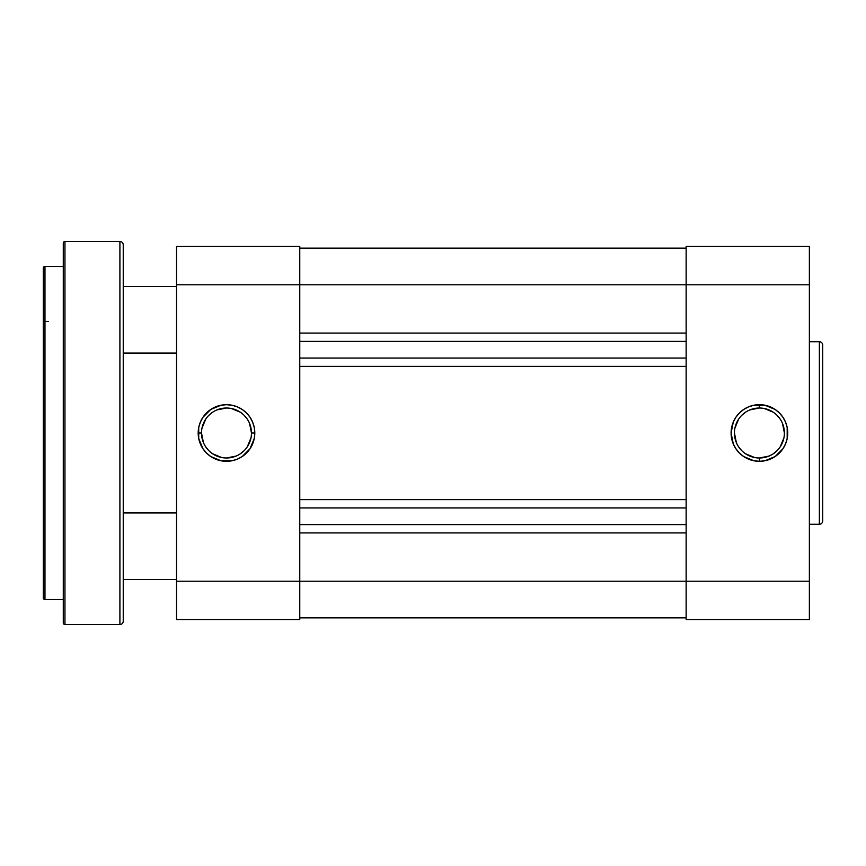 <?xml version="1.0" encoding="UTF-8"?>
<svg xmlns="http://www.w3.org/2000/svg" width="866" height="866" viewBox="0 0 866 866"><rect width="100%" height="100%" fill="white"/><g stroke="black" fill="none" stroke-linecap="round" stroke-linejoin="round"><path stroke-width="1.3" d="M759.417 408.016L759.417 404.693A28.307 28.307 0 0 1 787.724 433A28.307 28.307 0 0 1 759.417 461.307L764.938 460.766L775.146 456.544L782.951 448.729L785.57 443.836L787.183 438.521L787.183 427.479L785.57 422.164L782.951 417.271L779.432 412.985L775.146 409.456L764.938 405.234L753.896 405.234L748.581 406.847L743.688 409.456L739.391 412.985L735.873 417.271L733.264 422.164L731.099 433L733.264 443.836L735.873 448.729L739.391 453.015L743.688 456.544L753.896 460.766L759.417 461.307L759.417 457.984A24.984 24.984 0 0 0 784.401 433A24.984 24.984 0 0 0 759.417 408.016A24.984 24.984 0 0 0 734.433 433A24.984 24.984 0 0 0 759.417 457.984L759.417 461.307A28.307 28.307 0 0 1 731.099 433A28.307 28.307 0 0 1 759.417 404.693L759.417 408.016A24.984 24.984 0 0 1 784.401 433A24.984 24.984 0 0 1 759.417 457.984A24.984 24.984 0 0 1 734.433 433A24.984 24.984 0 0 1 759.417 408.016L749.859 409.921M822.7 345.069A3.334 3.334 0 0 0 819.366 341.734L809.374 341.734L819.366 341.734L819.366 524.266L809.374 524.266L819.366 524.266A3.334 3.334 0 0 0 822.7 520.931L822.7 345.069A3.334 3.334 0 0 0 819.366 341.734L819.366 524.266A3.334 3.334 0 0 0 822.7 520.931L822.7 345.491M809.374 619.526L809.374 246.474L686.143 246.474L686.143 284.784L809.374 284.784L809.374 581.216L686.143 581.216L686.143 284.784L686.143 619.526L809.374 619.526L686.143 619.526L686.143 581.216L299.766 581.216L809.374 581.216L809.374 619.526M809.374 246.474L686.143 246.474L686.143 284.784L809.374 284.784L809.374 246.474M745.539 412.227L741.751 415.334M738.644 419.122L734.909 428.129M734.433 433L736.338 442.558M738.644 446.878L741.751 450.666M745.539 453.773L754.546 457.497M759.417 457.984L768.976 456.079M773.295 453.773L777.083 450.666M780.19 446.878L783.914 437.871M784.401 433L782.496 423.442M780.19 419.122L777.083 415.334M773.295 412.227L764.288 408.503M299.766 617.859L686.143 617.859L299.766 617.859M686.143 532.926L299.766 532.926L686.143 532.926M686.143 524.601L299.766 524.601L686.143 524.601M299.766 507.941L686.143 507.941L299.766 507.941M299.766 499.617L686.143 499.617L299.766 499.617M686.143 366.383L299.766 366.383L686.143 366.383M686.143 358.059L299.766 358.059L686.143 358.059M686.143 341.399L299.766 341.399L686.143 341.399M299.766 333.074L686.143 333.074L299.766 333.074M686.143 284.784L299.766 284.784L686.143 284.784M686.143 248.141L299.766 248.141L686.143 248.141M201.507 433L198.184 433A28.307 28.307 0 0 1 226.491 404.693A28.307 28.307 0 0 1 254.799 433L254.258 427.479L252.645 422.164L250.036 417.271L246.507 412.985L242.22 409.456L237.327 406.847L232.012 405.234L226.491 404.693L220.971 405.234L210.763 409.456L202.947 417.271L200.338 422.164L198.725 427.479L198.725 438.521L202.947 448.729L206.476 453.015L210.763 456.544L220.971 460.766L232.012 460.766L237.327 459.153L242.22 456.544L250.036 448.729L254.258 438.521L254.799 433L251.476 433A24.984 24.984 0 0 0 226.491 408.016A24.984 24.984 0 0 0 201.507 433A24.984 24.984 0 0 0 226.491 457.984A24.984 24.984 0 0 0 251.476 433L254.799 433A28.307 28.307 0 0 1 226.491 461.307A28.307 28.307 0 0 1 198.184 433L201.507 433A24.984 24.984 0 0 1 226.491 408.016A24.984 24.984 0 0 1 251.476 433A24.984 24.984 0 0 1 226.491 457.984A24.984 24.984 0 0 1 201.507 433L203.413 442.558M176.534 581.216L176.534 619.526L299.766 619.526L299.766 246.474L176.534 246.474L176.534 581.216L176.534 284.784L299.766 284.784L299.766 581.216L176.534 581.216L176.534 619.526L299.766 619.526L299.766 581.216L176.534 581.216M176.534 284.784L299.766 284.784L299.766 246.474L176.534 246.474L176.534 284.784M251.476 433L249.57 423.442M247.265 419.122L244.158 415.334M240.369 412.227L231.363 408.503M226.491 408.016L216.933 409.921M212.614 412.227L208.825 415.334M205.718 419.122L201.994 428.129M205.718 446.878L208.825 450.666M212.614 453.773L221.62 457.497M226.491 457.984L236.05 456.079M240.369 453.773L244.158 450.666M247.265 446.878L250.988 437.871M176.534 512.943L123.243 512.943L176.534 512.943M123.243 579.549L176.534 579.549L123.243 579.549M176.534 286.451L123.243 286.451L176.534 286.451M123.243 353.057L176.534 353.057L123.243 353.057M43.3 268.124L43.3 597.876A1.667 1.667 0 0 0 44.967 599.543L44.967 266.457A1.667 1.667 0 0 0 43.3 268.124L43.3 597.876A1.667 1.667 0 0 0 44.967 599.543L63.283 599.543L44.967 599.543L44.967 266.457L63.283 266.457L44.967 266.457A1.667 1.667 0 0 0 43.3 268.124M63.283 243.151L63.283 622.849A1.667 1.667 0 0 0 64.95 624.516L64.95 241.484A1.667 1.667 0 0 0 63.283 243.151L63.283 622.849A1.667 1.667 0 0 0 64.95 624.516L119.909 624.516A3.334 3.334 0 0 0 123.243 621.193L123.243 244.807A3.334 3.334 0 0 0 119.909 241.484L119.909 624.516L119.909 241.484L64.95 241.484L64.95 624.516L119.909 624.516A3.334 3.334 0 0 0 123.243 621.193L123.243 244.807A3.334 3.334 0 0 0 119.909 241.484L64.95 241.484A1.667 1.667 0 0 0 63.283 243.151M48.301 321.524L44.967 321.308"/></g></svg>
